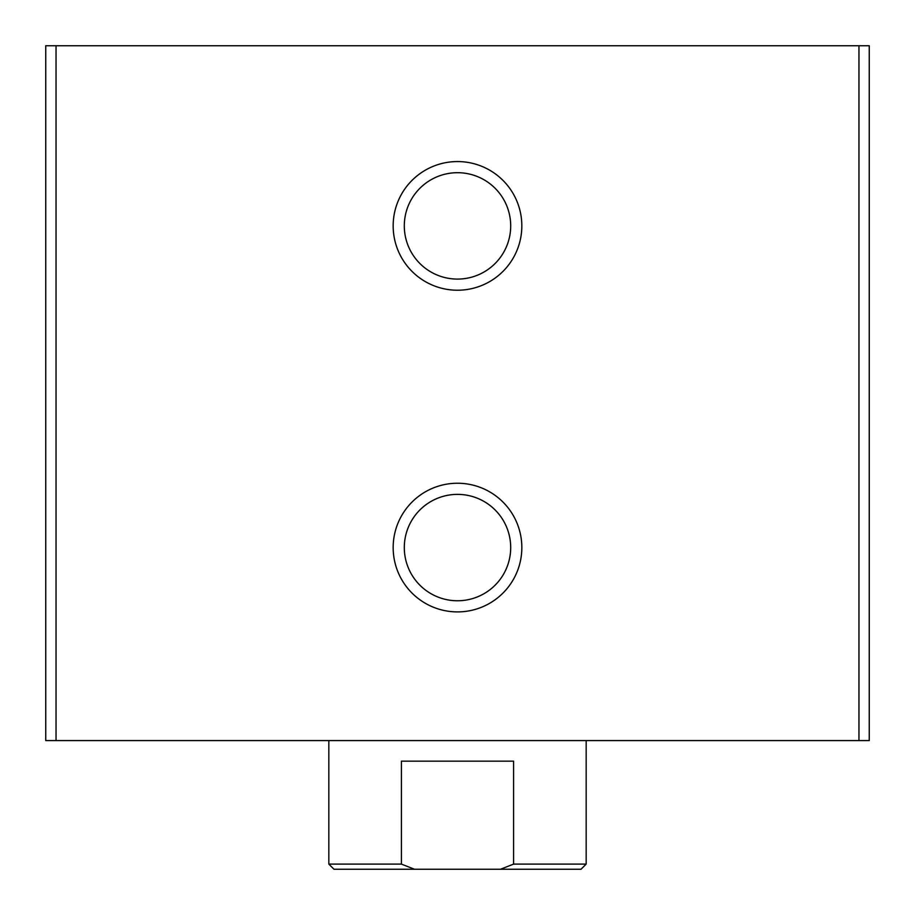 <?xml version="1.0" encoding="UTF-8"?>
<svg xmlns="http://www.w3.org/2000/svg" width="915" height="915" viewBox="0 0 915 915"><rect width="100%" height="100%" fill="white"/><g stroke="black" fill="none" stroke-linecap="round" stroke-linejoin="round"><path stroke-width="1.37" d="M45.75 45.75L45.75 740.578L869.25 740.578L869.25 45.75L45.75 45.75M457.5 290.227A64.336 64.336 0 0 0 513.212 193.728A64.336 64.336 0 0 0 401.788 193.717A64.336 64.336 0 0 0 457.5 290.227M457.5 611.906A64.336 64.336 0 0 0 513.212 515.397A64.336 64.336 0 0 0 401.788 515.397A64.336 64.336 0 0 0 457.5 611.906M457.5 600.766A53.196 53.196 0 0 0 503.57 520.978A53.196 53.196 0 0 0 411.43 520.978A53.196 53.196 0 0 0 457.5 600.766M457.5 279.086A53.196 53.196 0 0 0 503.57 199.298A53.196 53.196 0 0 0 411.43 199.298A53.196 53.196 0 0 0 457.5 279.086M500.482 869.25L513.59 864.103L586.172 864.103L581.025 869.25L333.975 869.25L328.828 864.103L401.411 864.103L414.518 869.25M328.828 864.103L328.828 740.578M401.411 864.103L401.411 761.166L513.59 761.166L513.59 864.103M858.956 45.75L858.956 740.578M56.044 45.75L56.044 740.578M586.172 864.103L586.172 740.578"/></g></svg>
